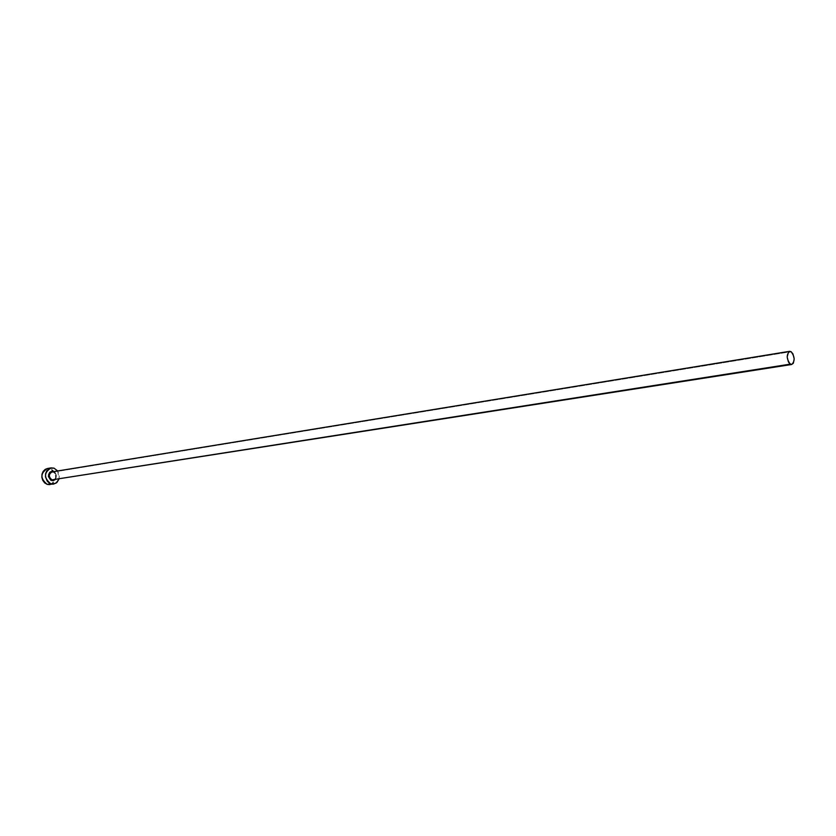 <?xml version="1.0" encoding="UTF-8"?>
<svg xmlns="http://www.w3.org/2000/svg" width="836" height="836" viewBox="0 0 836 836"><rect width="100%" height="100%" fill="white"/><g stroke="black" fill="none" stroke-linecap="round" stroke-linejoin="round"><path stroke-width="0.63" stroke-dasharray="4.18 3.13" d="M53.347 471.431L53.452 471.974L53.347 471.431C56.712 473.563 57.287 476.321 55.061 479.707L56.409 475.465L55.375 472.936L53.765 471.608M53.588 472.006L791.096 351.674L53.462 471.985C57.005 475.674 56.994 478.338 53.41 479.969C57.057 477.638 57.12 474.984 53.588 472.006C56.984 474.67 57.067 477.283 53.859 479.864M50.024 484.629C57.318 480 57.454 474.702 50.411 468.756L54.026 468.15L47.443 468.505M57.674 470.971L58.98 479.101L59.283 475.099L57.674 470.971M50.035 484.629L52.459 483.689L54.444 481.64L55.563 478.829L55.657 475.674L54.716 472.653L52.877 470.229L50.411 468.756L47.464 468.494"/><path stroke-width="1.25" d="M53.588 472.006L51.675 471.985C48.478 474.576 48.582 477.199 51.978 479.843L51.487 480.533C47.035 475.788 47.662 472.758 53.347 471.431L53.765 471.608M789.623 351.319L52.114 471.88C48.488 474.231 48.446 476.886 51.978 479.843L791.723 364.486L790.292 364.141L51.978 479.843L790.292 364.141C786.477 359.01 786.258 354.736 789.623 351.319L791.096 351.674C794.9 356.826 795.109 361.089 791.734 364.486M51.059 467.899L47.443 468.505C40.212 473.207 40.128 478.505 47.192 484.378L53.64 484.086L47.192 484.378L50.808 483.825C43.733 477.931 43.817 472.612 51.059 467.899L54.026 468.15L57.674 470.971L54.026 468.15L49.982 468.181L46.743 470.856L45.604 473.678L45.499 476.865L47.286 481.243L49.512 483.239L52.166 484.117L56.085 483.124L58.98 479.101L56.921 482.456L53.65 484.075M53.859 479.864L51.978 479.843L51.487 480.533L55.061 479.707L53.065 480.69L50.735 480.188L48.415 476.489L49.658 472.34L51.769 471.274L53.347 471.431M47.464 468.494L45.134 469.414L43.127 471.452L41.988 474.273L41.884 477.44L42.845 480.481L44.705 482.926L47.192 484.378L50.035 484.629M791.096 351.674L788.505 351.946L787.178 356.972L788.411 361.873L789.612 363.597L791.661 364.496L793.374 363.169L794.19 358.822L792.967 353.941L791.096 351.674"/></g></svg>

